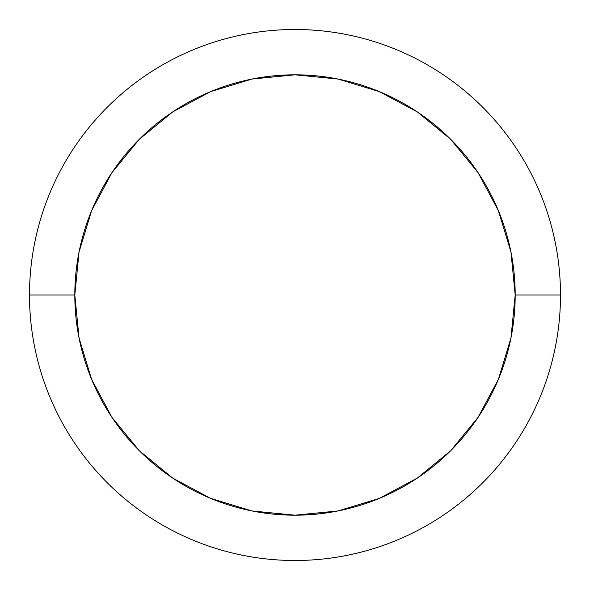 <?xml version="1.0" encoding="UTF-8"?>
<svg xmlns="http://www.w3.org/2000/svg" width="590" height="590" viewBox="0 0 590 590"><rect width="100%" height="100%" fill="white"/><g stroke="black" fill="none" stroke-linecap="round" stroke-linejoin="round"><path stroke-width="0.89" d="M29.5 295L74.812 295A220.188 220.188 0 0 1 295 74.812A220.188 220.188 0 0 1 515.188 295L560.5 295A265.5 265.5 0 0 0 295 29.5A265.5 265.5 0 0 0 29.5 295A265.5 265.5 0 0 1 295 29.5A265.5 265.5 0 0 1 560.5 295A265.5 265.5 0 0 1 295 560.5A265.5 265.5 0 0 1 29.5 295A265.5 265.5 0 0 0 295 560.5A265.5 265.5 0 0 0 560.5 295L515.188 295L510.955 252.041L498.425 210.741L478.077 172.671L450.694 139.306L417.329 111.923L379.259 91.575L337.959 79.045L295 74.812L252.041 79.045L210.741 91.575L172.671 111.923L139.306 139.306L111.923 172.671L91.575 210.741L79.045 252.041L74.812 295L79.045 337.959L91.575 379.259L111.923 417.329L139.306 450.694L172.671 478.077L210.741 498.425L252.041 510.955L295 515.188L337.959 510.955L379.259 498.425L417.329 478.077L450.694 450.694L478.077 417.329L498.425 379.259L510.955 337.959L515.188 295A220.188 220.188 0 0 1 295 515.188A220.188 220.188 0 0 1 74.812 295L29.5 295M478.077 172.671L450.694 139.306M172.671 111.923L139.306 139.306M111.923 417.329L139.306 450.694M417.329 478.077L450.694 450.694"/></g></svg>
